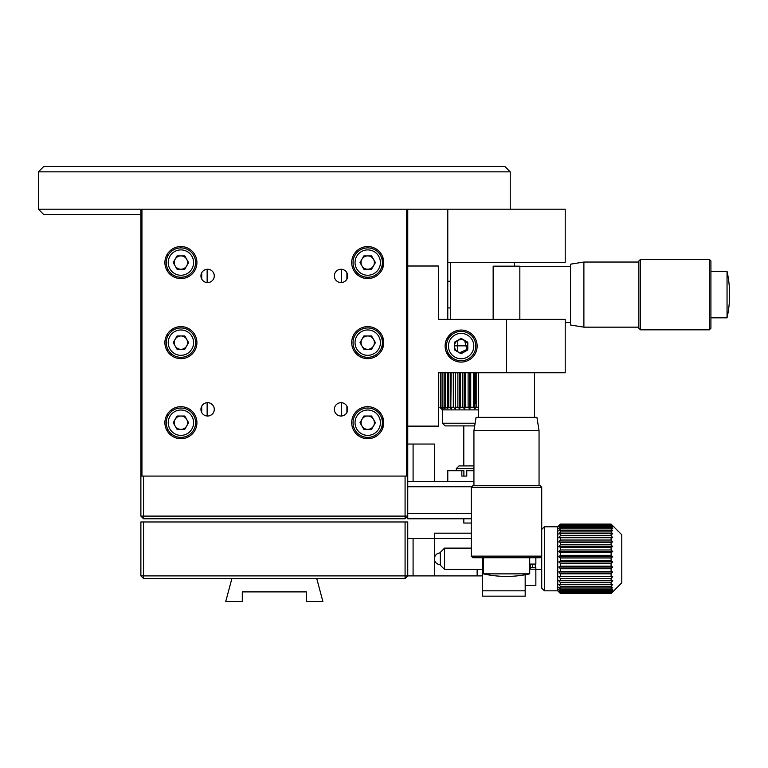 <?xml version="1.0" encoding="UTF-8"?>
<svg xmlns="http://www.w3.org/2000/svg" width="768" height="768" viewBox="0 0 768 768"><rect width="100%" height="100%" fill="white"/><g stroke="black" fill="none" stroke-linecap="round" stroke-linejoin="round"><path stroke-width="1.15" d="M38.4 171.84L43.738 166.502L504.893 166.502L510.23 171.84L38.4 171.84L38.4 209.203L141.946 209.203L141.946 476.074L140.88 476.074L140.88 209.203M510.23 209.203L510.23 171.84M140.88 214.541L43.738 214.541L38.4 209.203M450.451 319.382L450.451 262.57M514.502 266.15L514.502 262.57M727.046 271.382L727.046 317.818A106.752 106.752 0 0 0 727.046 271.382L710.918 271.382M710.918 260.976L710.918 328.224L709.315 329.827L709.315 259.373L710.918 260.976M640.464 329.827L638.861 328.224L638.861 260.976L640.464 259.373L640.464 329.827L709.315 329.827M583.891 327.158L570.547 325.018L570.547 264.173L583.891 262.042L583.891 327.158L638.861 327.158M196.925 422.698A16.013 16.013 0 0 0 180.912 406.685A16.013 16.013 0 0 0 164.899 422.698A16.013 16.013 0 0 0 180.912 438.71A16.013 16.013 0 0 0 196.925 422.698M383.731 422.698A16.013 16.013 0 0 0 367.718 406.685A16.013 16.013 0 0 0 351.706 422.698A16.013 16.013 0 0 0 367.718 438.71A16.013 16.013 0 0 0 383.731 422.698M383.731 262.57A16.013 16.013 0 0 0 367.718 246.557A16.013 16.013 0 0 0 351.706 262.57A16.013 16.013 0 0 0 367.718 278.582A16.013 16.013 0 0 0 383.731 262.57M196.925 342.634A16.013 16.013 0 0 0 180.912 326.621A16.013 16.013 0 0 0 164.899 342.634A16.013 16.013 0 0 0 180.912 358.646A16.013 16.013 0 0 0 196.925 342.634M196.925 262.57A16.013 16.013 0 0 0 180.912 246.557A16.013 16.013 0 0 0 164.899 262.57A16.013 16.013 0 0 0 180.912 278.582A16.013 16.013 0 0 0 196.925 262.57M383.731 342.634A16.013 16.013 0 0 0 367.718 326.621A16.013 16.013 0 0 0 351.706 342.634A16.013 16.013 0 0 0 367.718 358.646A16.013 16.013 0 0 0 383.731 342.634M347.702 409.354A6.672 6.672 0 0 0 341.03 402.682A6.672 6.672 0 0 0 334.358 409.354A6.672 6.672 0 0 0 341.03 416.026A6.672 6.672 0 0 0 347.702 409.354M214.272 275.914A6.672 6.672 0 0 0 207.6 269.242A6.672 6.672 0 0 0 200.928 275.914A6.672 6.672 0 0 0 207.6 282.586A6.672 6.672 0 0 0 214.272 275.914M214.272 409.354A6.672 6.672 0 0 0 207.6 402.682A6.672 6.672 0 0 0 200.928 409.354A6.672 6.672 0 0 0 207.6 416.026A6.672 6.672 0 0 0 214.272 409.354M347.702 275.914A6.672 6.672 0 0 0 341.03 269.242A6.672 6.672 0 0 0 334.358 275.914A6.672 6.672 0 0 0 341.03 282.586A6.672 6.672 0 0 0 347.702 275.914M434.438 481.411L434.438 444.048L407.75 444.048L407.75 476.074L406.685 476.074L406.685 209.203L407.75 209.203L407.75 516.106L405.082 516.106L405.082 476.074L143.549 476.074L143.549 516.106L140.88 516.106L140.88 476.074M382.627 428.544L382.627 416.851M382.627 348.48L382.627 336.787M382.627 268.416L382.627 256.723M171.341 435.533L171.341 433.824M171.341 411.571L171.341 409.862M171.341 355.469L171.341 353.76M171.341 331.507L171.341 329.798M171.341 275.414L171.341 273.706M171.341 251.443L171.341 249.734M167.568 431.549L167.568 428.813M167.568 416.582L167.568 413.846M167.568 351.485L167.568 348.749M167.568 336.518L167.568 333.782M167.568 271.421L167.568 268.685M167.568 256.454L167.568 253.718M141.946 476.074L406.685 476.074M406.685 209.203L141.946 209.203M187.536 261.811A10.675 10.675 0 0 0 188.045 261.59M188.045 423.677A10.675 10.675 0 0 0 187.536 423.456M360.586 261.59A10.675 10.675 0 0 0 361.094 261.811M361.094 423.456A10.675 10.675 0 0 0 360.586 423.677M461.126 362.083A16.013 16.013 0 0 0 477.139 346.07A16.013 16.013 0 0 0 461.126 330.058A16.013 16.013 0 0 0 445.114 346.07A16.013 16.013 0 0 0 461.126 362.083M464.39 340.253L461.126 339.398L457.872 340.243M457.795 340.291L457.728 351.811M457.766 351.84L459.898 352.627L466.858 349.478L464.611 340.378M506.496 372.758L565.21 372.758L565.21 319.382L506.496 319.382L506.496 372.758L438.442 372.758L438.442 426.134L407.75 426.134M461.126 339.398A6.672 6.672 0 0 0 454.454 346.07A6.672 6.672 0 0 0 461.126 352.742A6.672 6.672 0 0 0 467.798 346.07A6.672 6.672 0 0 0 461.126 339.398M407.75 266.006L438.442 266.006L438.442 319.382L506.496 319.382M448.022 336.864L448.022 339.446M448.022 352.694L448.022 355.277M201.725 412.522L201.725 406.186M201.725 279.082L201.725 272.746M207.139 416.006L207.139 402.701M207.139 282.576L207.139 269.261M341.491 269.261L341.491 282.576M341.491 402.701L341.491 416.006M346.906 272.746L346.906 279.082L346.906 272.746M346.906 406.186L346.906 412.522L346.906 406.186M174.24 262.57A6.672 6.672 0 0 1 186.691 259.238A6.672 6.672 0 0 1 180.912 269.242A6.672 6.672 0 0 1 174.24 262.57M195.59 262.57A14.678 14.678 0 0 1 180.912 277.248A14.678 14.678 0 0 1 166.234 262.57A14.678 14.678 0 0 1 180.912 247.891A14.678 14.678 0 0 1 195.59 262.57M177.062 269.242L173.203 262.57L177.062 255.898L184.762 255.898L188.611 262.57L184.762 269.242L177.062 269.242M174.24 342.634A6.672 6.672 0 0 1 186.691 339.302A6.672 6.672 0 0 1 180.912 349.306A6.672 6.672 0 0 1 174.24 342.634M195.59 342.634A14.678 14.678 0 0 1 180.912 357.312A14.678 14.678 0 0 1 166.234 342.634A14.678 14.678 0 0 1 180.912 327.955A14.678 14.678 0 0 1 195.59 342.634M173.203 342.634L177.062 335.962L184.762 335.962L188.611 342.634L184.762 349.306L177.062 349.306L173.203 342.634M174.24 422.698A6.672 6.672 0 0 1 180.912 416.026A6.672 6.672 0 0 1 187.584 422.698A6.672 6.672 0 0 1 180.912 429.37A6.672 6.672 0 0 1 174.24 422.698M195.59 422.698A14.678 14.678 0 0 1 180.912 437.376A14.678 14.678 0 0 1 166.234 422.698A14.678 14.678 0 0 1 180.912 408.019A14.678 14.678 0 0 1 195.59 422.698M188.611 422.698L184.762 429.37L177.062 429.37L173.203 422.698L177.062 416.026L184.762 416.026L188.611 422.698M361.046 262.57A6.672 6.672 0 0 1 373.498 259.238A6.672 6.672 0 0 1 367.718 269.242A6.672 6.672 0 0 1 361.046 262.57M382.397 262.57A14.678 14.678 0 0 1 367.718 277.248A14.678 14.678 0 0 1 353.04 262.57A14.678 14.678 0 0 1 367.718 247.891A14.678 14.678 0 0 1 382.397 262.57M360.019 262.57L363.869 255.898L371.568 255.898L375.427 262.57L371.568 269.242L363.869 269.242L360.019 262.57M361.046 342.634A6.672 6.672 0 0 1 373.498 339.302A6.672 6.672 0 0 1 367.718 349.306A6.672 6.672 0 0 1 361.046 342.634M382.397 342.634A14.678 14.678 0 0 1 367.718 357.312A14.678 14.678 0 0 1 353.04 342.634A14.678 14.678 0 0 1 367.718 327.955A14.678 14.678 0 0 1 382.397 342.634M360.019 342.634L363.869 335.962L371.568 335.962L375.427 342.634L371.568 349.306L363.869 349.306L360.019 342.634M361.046 422.698A6.672 6.672 0 0 1 373.498 419.357A6.672 6.672 0 0 1 367.718 429.37A6.672 6.672 0 0 1 361.046 422.698M382.397 422.698A14.678 14.678 0 0 1 367.718 437.376A14.678 14.678 0 0 1 353.04 422.698A14.678 14.678 0 0 1 367.718 408.019A14.678 14.678 0 0 1 382.397 422.698M360.019 422.698L363.869 416.026L371.568 416.026L375.427 422.698L371.568 429.37L363.869 429.37L360.019 422.698M448.358 353.318A14.678 14.678 0 0 1 453.878 333.302A14.678 14.678 0 0 1 473.894 338.822A14.678 14.678 0 0 1 468.374 358.838A14.678 14.678 0 0 1 448.358 353.318M454.426 349.872L454.483 342.173L461.184 338.371L467.827 342.269L467.77 349.968L461.069 353.77L454.426 349.872M473.933 430.704L476.074 417.36L536.918 417.36L539.05 430.704L473.933 430.704L473.933 485.683M471.264 487.277L541.718 487.277L540.125 485.683L472.867 485.683L471.264 487.277L471.264 556.138L541.718 556.138L540.125 557.731L472.867 557.731L471.264 556.138M491.011 573.859L483.274 573.859A106.752 106.752 0 0 0 529.709 573.859L491.011 573.859M519.84 319.382L519.84 266.15L493.152 266.15L493.152 319.382M506.496 262.57L447.782 262.57L447.782 209.203L565.21 209.203L565.21 262.57L506.496 262.57M447.782 319.382L447.782 262.57M407.75 209.203L447.782 209.203M143.549 518.774L143.549 516.106L405.082 516.106L405.082 518.774L143.549 518.774L140.88 516.106M407.75 476.074L407.75 444.048M471.264 518.774L407.75 518.774L407.75 516.106L405.082 518.774M405.082 521.971L407.75 521.971L407.75 575.885L405.082 575.885L405.082 521.971L143.549 521.971L143.549 575.885L405.082 575.885L405.082 578.554L143.549 578.554L143.549 575.885L140.88 575.885L140.88 521.971L143.549 521.971M140.88 575.885L143.549 578.554M407.75 575.885L405.082 578.554L407.75 575.885L477.139 575.885L477.139 569.472M407.75 481.411L473.933 481.411M471.802 486.749L407.75 486.749M407.75 513.437L471.264 513.437M525.178 590.822L525.178 596.16L482.477 596.16L482.477 590.822L525.178 590.822L525.178 574.771M482.477 590.822L482.477 557.731M407.75 538.522L471.264 538.522L434.438 538.522L434.438 533.184L471.264 533.184M482.477 575.885L477.139 575.885M434.438 575.885L434.438 538.522L434.438 575.885M231.898 578.554L225.744 601.498L242.294 601.498L242.294 591.898L306.336 591.898L306.336 601.498L322.886 601.498L316.733 578.554M535.315 564.086L535.315 567.6M532.646 567.6L532.646 564.086M473.933 468.595L456.326 468.595L458.995 465.926L473.933 465.926M454.464 345.84L467.789 345.84M478.474 409.891L442.445 409.891L439.814 407.222L441.84 408.816L440.362 407.222L440.362 372.758M440.515 407.222L443.107 408.816L442.042 407.222L443.136 407.222L445.152 408.816L444.365 407.222L445.853 407.222L447.907 408.816L447.437 407.222L449.28 407.222L451.325 408.816L451.171 407.222L453.322 407.222L455.309 408.816L455.472 407.222L457.882 407.222L459.763 408.816L460.253 407.222L462.854 407.222L464.582 408.816L465.379 407.222L468.115 407.222L469.651 408.816L470.726 407.222L473.52 407.222L474.826 408.816L476.17 407.222L478.474 407.222M474.701 425.894L445.114 425.894L442.445 423.226L475.133 423.226M451.171 372.758L450.816 407.222M450.816 408.422L450.816 372.758M448.762 372.758L448.762 407.222M447.485 408.49L447.485 407.395M447.485 407.222L447.485 372.758M445.44 372.758L445.44 407.222M444.826 407.222L444.826 372.758M442.886 407.222L442.886 372.758M440.986 372.758L440.986 407.222M453.322 407.222L453.322 372.758M455.309 408.816L455.309 372.758M455.472 372.758L455.309 407.222M457.882 407.222L457.882 372.758M459.763 408.816L459.763 372.758M462.854 407.222L462.854 372.758M460.253 372.758L460.253 407.222L459.763 407.222M464.582 408.816L464.582 372.758M465.379 372.758L465.379 407.222M468.115 407.222L468.115 372.758M469.651 408.816L469.651 372.758M473.52 407.222L473.52 372.758M470.726 372.758L470.726 407.222M474.826 408.816L474.826 372.758M476.17 372.758L476.17 407.222M475.411 403.478L475.411 372.758M469.978 403.478L469.978 372.758M464.65 403.478L464.65 372.758M439.814 407.222L441.379 408.816M440.362 407.222L441.734 408.816M463.795 518.774L463.795 523.037L471.264 523.037M470.726 403.478L469.651 403.478M465.379 403.478L464.582 403.478M476.17 403.478L474.826 403.478M611.107 524.112L560.4 524.112L611.107 524.112L621.782 534.787L621.782 582.816L611.107 593.491L612.71 591.83L611.107 593.318L612.71 591.101L611.107 592.349L612.71 589.574L611.107 590.554L611.107 589.325L612.71 587.299L611.107 587.981L611.107 586.368L612.71 584.314L611.107 584.688L611.107 582.739L612.71 580.704L611.107 580.752L611.107 578.515L612.71 576.547L611.107 576.278L611.107 573.802L612.71 571.968L611.107 571.382L611.107 568.723L612.71 567.053L611.107 566.17L611.107 563.405L612.71 561.936L611.107 560.774L611.107 557.971L612.71 556.742L611.107 555.331L611.107 552.557L612.71 551.606L611.107 549.974L611.107 547.286L612.71 546.643L611.107 544.829L611.107 542.314L560.4 542.314L560.4 544.829L611.107 544.829M544.387 590.822L541.718 588.154L541.718 529.45L544.387 526.781L544.387 590.822L557.731 590.822L560.4 593.491L611.107 593.482L560.4 593.491L558.797 591.83L560.4 593.318L611.107 593.318M557.731 590.822L557.731 526.781L560.4 524.112M560.4 544.829L558.797 546.643L560.4 547.286L560.4 549.974L558.797 551.606L560.4 552.557L560.4 555.331L558.797 556.742L560.4 557.971L560.4 560.774L558.797 561.936L560.4 563.405L560.4 566.17L558.797 567.053L560.4 568.723L560.4 571.382L558.797 571.968L560.4 573.802L560.4 576.278L558.797 576.547L560.4 578.515L560.4 580.752L558.797 580.704L560.4 582.739L560.4 584.688L558.797 584.314L560.4 586.368L560.4 587.981L558.797 587.299L560.4 589.325L560.4 590.554L558.797 589.574L560.4 591.533L560.4 592.349L558.797 591.101L560.4 593.318M558.797 546.643L612.71 546.643M611.107 547.286L560.4 547.286M560.4 549.974L611.107 549.974M558.797 551.606L612.71 551.606M611.107 552.557L560.4 552.557M560.4 555.331L611.107 555.331M558.797 556.742L612.71 556.742M611.107 557.971L560.4 557.971M560.4 560.774L611.107 560.774M558.797 561.936L612.71 561.936M611.107 563.405L560.4 563.405M560.4 566.17L611.107 566.17M558.797 567.053L612.71 567.053M611.107 568.723L560.4 568.723M560.4 571.382L611.107 571.382M558.797 571.968L612.71 571.968M611.107 573.802L560.4 573.802M560.4 576.278L611.107 576.278M558.797 576.547L612.71 576.547M611.107 578.515L560.4 578.515M560.4 580.752L611.107 580.752M611.107 582.739L560.4 582.739M560.4 584.688L611.107 584.688M611.107 586.368L560.4 586.368M560.4 587.981L611.107 587.981M611.107 589.325L560.4 589.325M560.4 590.554L611.107 590.554M611.107 591.533L560.4 591.533M560.4 592.349L611.107 592.349M611.107 592.925L560.4 592.925M560.4 524.16L558.797 525.859L560.4 524.419L611.107 524.419L612.71 525.859L611.107 524.16M611.107 524.419L560.4 524.419M560.4 524.899L558.797 526.752L560.4 525.562L560.4 526.464L611.107 526.464L611.107 525.562L612.71 526.752L611.107 524.899M611.107 525.562L560.4 525.562M560.4 526.464L558.797 528.442L560.4 527.52L560.4 528.835L611.107 528.835L611.107 527.52L612.71 528.442L611.107 526.464M611.107 527.52L560.4 527.52M560.4 528.835L558.797 530.87L560.4 530.256L560.4 531.936L611.107 531.936L611.107 530.256L612.71 530.87L611.107 528.835M611.107 530.256L560.4 530.256M560.4 531.936L558.797 533.99L560.4 533.683L560.4 535.699L611.107 535.699L611.107 533.683L612.71 533.99L611.107 531.936M611.107 533.683L560.4 533.683M560.4 535.699L558.797 537.725L612.71 537.725L611.107 535.699M558.797 537.725L560.4 537.744L560.4 540.038L611.107 540.038L611.107 537.744L612.71 537.725M611.107 537.744L560.4 537.744M560.4 540.038L558.797 541.978L560.4 542.314M558.797 541.978L612.71 541.978L611.107 540.038M611.107 542.314L612.71 541.978M444.576 569.472L440.314 565.21L440.314 552.394L444.576 548.131L444.576 569.472L482.477 569.472M444.576 548.131L471.264 548.131M525.178 585.485L535.853 585.485L535.853 567.6L530.515 567.6M535.853 569.184L530.515 569.184L530.515 564.086L535.853 564.086L535.853 557.731M463.891 476.074L463.891 470.736L461.837 470.736L461.837 476.074L466.762 476.074L466.762 470.736L473.933 470.736M447.782 481.411L447.782 470.736L461.837 470.736M168.23 262.57A12.672 12.672 0 0 0 180.912 275.251A12.672 12.672 0 0 0 193.584 262.57A12.672 12.672 0 0 0 180.912 249.898A12.672 12.672 0 0 0 168.23 262.57M168.23 342.634A12.672 12.672 0 0 0 180.912 355.315A12.672 12.672 0 0 0 193.584 342.634A12.672 12.672 0 0 0 180.912 329.962A12.672 12.672 0 0 0 168.23 342.634M168.23 422.698A12.672 12.672 0 0 0 180.912 435.37A12.672 12.672 0 0 0 193.584 422.698A12.672 12.672 0 0 0 180.912 410.016A12.672 12.672 0 0 0 168.23 422.698M355.046 262.57A12.672 12.672 0 0 0 367.718 275.251A12.672 12.672 0 0 0 380.4 262.57A12.672 12.672 0 0 0 367.718 249.898A12.672 12.672 0 0 0 355.046 262.57M355.046 342.634A12.672 12.672 0 0 0 367.718 355.315A12.672 12.672 0 0 0 380.4 342.634A12.672 12.672 0 0 0 367.718 329.962A12.672 12.672 0 0 0 355.046 342.634M355.046 422.698A12.672 12.672 0 0 0 367.718 435.37A12.672 12.672 0 0 0 380.4 422.698A12.672 12.672 0 0 0 367.718 410.016A12.672 12.672 0 0 0 355.046 422.698M472.147 339.811A12.672 12.672 0 0 0 454.867 335.05A12.672 12.672 0 0 0 450.106 352.33A12.672 12.672 0 0 0 467.386 357.091A12.672 12.672 0 0 0 472.147 339.811M413.088 575.885L413.088 538.522M413.088 481.411L413.088 444.048M565.21 322.618L570.547 322.618M519.84 266.573L570.547 266.573M640.464 259.373L709.315 259.373M583.891 262.042L638.861 262.042M710.918 317.818L727.046 317.818M447.782 281.251L450.451 281.251M447.782 307.939L450.451 307.939M478.474 372.758L478.474 417.36M534.518 372.758L534.518 417.36M483.274 557.731L483.274 573.859M529.709 557.731L529.709 573.859M541.718 487.277L541.718 556.138M539.05 430.704L539.05 485.683M456.326 468.595L456.326 470.736M442.445 423.226L442.445 409.891M463.795 465.926L463.795 425.894M544.387 526.781L557.731 526.781M535.853 569.472L541.718 569.472M440.314 552.931A5.875 5.875 0 0 0 434.438 558.806A5.875 5.875 0 0 0 440.314 564.672"/></g></svg>
